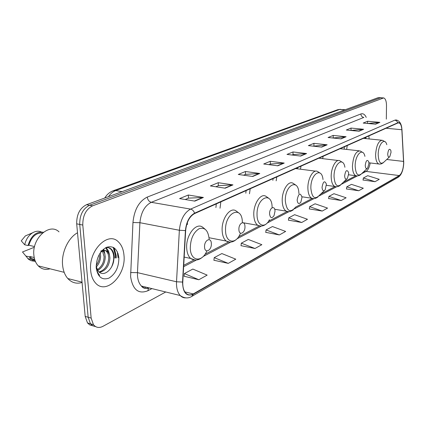 <?xml version="1.0" encoding="UTF-8"?>
<svg xmlns="http://www.w3.org/2000/svg" width="425" height="425" viewBox="0 0 425 425"><rect width="100%" height="100%" fill="white"/><g stroke="black" fill="none" stroke-linecap="round" stroke-linejoin="round"><path stroke-width="0.64" d="M216.293 203.899L215.911 207.543M246.112 190.613L245.804 193.216M273.089 178.59L272.861 180.381M297.612 167.663L297.457 168.81M320.004 157.686L319.913 158.318M344.452 146.79L344.165 149.159M365.489 138.566L365.41 137.456M118.363 255.871L118.07 253.592L118.363 255.871M115.478 258.012L115.409 255.212L113.193 247.302M380.928 97.713L378.17 97.654L86.519 204.701C79.852 208.085 76.574 214.46 76.691 223.826L85.191 316.407L87.502 322.942L89.824 324.96L92.645 325.747M381.416 97.75L380.449 97.819L89.558 205.259C82.902 208.659 79.624 215.055 79.735 224.442L88.161 317.247L90.461 323.797L92.783 325.821L95.609 326.602L92.783 325.821L90.461 323.797L88.161 317.247L79.735 224.442C79.624 215.055 82.902 208.659 89.558 205.259L380.449 97.819L383.212 97.877M123.983 255.313C123.484 249.47 121.614 244.991 118.378 241.873C108.157 230.833 88.272 250.596 90.69 270.645C91.178 275.676 92.698 279.687 95.248 282.673C105.782 295.821 126.342 275.251 123.983 255.313C123.484 249.47 121.614 244.991 118.378 241.873C108.157 230.833 88.272 250.596 90.69 270.645C91.178 275.676 92.698 279.687 95.248 282.673C105.782 295.821 126.342 275.251 123.983 255.313M403.644 163.142C403.283 169.357 401.832 173.496 399.282 175.562L193.232 293.925C190.4 295.476 187.908 295.189 185.768 293.069C183.579 290.61 182.585 286.923 182.787 281.993L185.667 230.531C186.543 222.089 189.518 216.437 194.586 213.573L397.779 123.027L399.033 122.921C400.626 123.579 401.561 125.848 401.843 129.721L403.644 163.142M403.745 163.088L401.949 129.625C401.492 124.451 400.106 122.161 397.784 122.767L194.57 213.191C189.369 216.123 186.32 221.919 185.422 230.578L182.538 282.062C182.867 292.783 186.442 296.857 193.253 294.286L399.277 175.812C401.891 173.697 403.378 169.453 403.745 163.088M114.144 247.86L116.147 255.377L116.222 257.938M184.137 276.266L198.842 279.746L207.156 275.118L192.822 269.062L184.402 273.557L184.126 276.388M213.924 260.243L228.257 263.373L235.795 259.181L221.855 253.56L214.211 257.64L213.908 260.355M241.012 245.671L254.979 248.503L261.848 244.678L248.29 239.445L241.315 243.169L240.996 245.778M265.752 232.358L279.363 234.929L285.648 231.434L272.457 226.541L266.071 229.952L265.737 232.464M363.03 180.019L375.02 181.688L379.259 179.329L367.705 175.684L363.386 177.99L363.014 180.11M346.449 188.944L358.737 190.751L363.295 188.211L351.443 184.365L346.8 186.846L346.433 189.035M328.594 198.549L341.195 200.515L346.115 197.779L333.949 193.71L328.939 196.382L328.578 198.645M309.315 208.919L322.246 211.06L327.563 208.101L315.068 203.788L309.655 206.678L309.299 209.02M288.437 220.155L301.702 222.498L307.477 219.284L294.637 214.699L288.772 217.828L288.421 220.256M386.325 119.133L386.5 105.687C386.442 101.235 385.507 98.642 383.695 97.915L92.613 205.827C85.962 209.238 82.694 215.65 82.795 225.064L91.147 318.097L93.442 324.658C95.986 327.696 99.158 328.254 102.956 326.326L165.739 291.986M252.716 176.476L238.276 174.457L245.443 171.509L259.781 173.469L252.716 176.476M225.192 188.195L210.364 185.938L218.243 182.697L232.964 184.886L225.192 188.195M194.815 201.121L179.605 198.592L188.302 195.017L203.405 197.466L194.815 201.121M321.72 147.108L308.369 145.621L313.905 143.347L327.154 144.798L321.72 147.108M341.084 138.869L328.079 137.514L333.189 135.41L346.104 136.733L341.084 138.869M358.982 131.251L346.306 130.018L351.039 128.068L363.63 129.274L358.982 131.251M375.567 124.19L363.205 123.064L367.604 121.252L379.881 122.358L375.567 124.19M277.78 165.814L263.712 163.992L270.263 161.298L284.229 163.067L277.78 165.814M300.693 156.06L286.987 154.418L292.995 151.948L306.6 153.542L300.693 156.06M292.995 151.948L293.043 154.599M292.028 155.024L293.112 154.572L306.6 153.542M270.263 161.298L270.332 164.061M268.887 164.661L270.401 164.029L284.229 163.067M367.604 121.252L367.593 123.463M367.938 123.494L379.881 122.358M351.039 128.068L351.034 130.443M350.97 130.47L363.63 129.274M333.189 135.41L333.2 137.875M332.865 138.013L346.104 136.733M313.905 143.347L313.932 145.903M313.283 146.168L327.154 144.798M188.302 195.017L188.466 198.156M185.194 199.522L188.541 198.13L203.405 197.466M218.243 182.697L218.37 185.704M215.815 186.766L218.445 185.672L232.964 184.886M245.443 171.509L245.538 174.388M243.583 175.201L245.613 174.356L259.781 173.469M301.702 222.498L288.772 217.828M322.246 211.06L309.655 206.678M341.195 200.515L328.939 196.382M358.737 190.751L346.8 186.846M375.02 181.688L363.386 177.99M279.363 234.929L266.071 229.952M254.979 248.503L241.315 243.169M228.257 263.373L214.211 257.64M198.842 279.746L184.402 273.557M387.717 153.972C387.871 156.798 388.572 157.68 389.815 156.618L391.043 152.283L390.814 150.301C389.396 148.224 388.365 149.446 387.717 153.972M347.252 145.541L346.662 149.435M365.245 165.383C365.452 168.417 366.26 169.288 367.668 168.013L368.932 163.513L368.746 161.776C367.189 159.189 366.021 160.39 365.245 165.383M323.106 156.304L322.665 158.647M344.638 175.854C344.909 179.079 345.828 179.934 347.395 178.426L348.67 173.804L348.543 172.375C346.869 169.224 345.562 170.383 344.638 175.854M301.001 166.154L300.464 169.198M322.038 187.335C322.394 190.793 323.452 191.611 325.205 189.789L326.405 184.121C324.636 180.221 323.181 181.294 322.038 187.335M276.808 176.933L276.165 180.848M297.139 199.978C297.622 203.74 298.86 204.478 300.842 202.204L302.021 197.258C300.236 192.328 298.61 193.237 297.139 199.978M250.213 188.785L249.47 193.779M269.583 213.977C270.279 218.163 271.756 218.732 274.019 215.682L275.007 211.22C275.002 204.877 269.296 207.692 269.583 213.977M220.835 201.875L220.028 208.234M238.908 229.558C239.025 236.273 245.347 232.969 244.954 226.482C244.896 219.815 238.531 222.955 238.908 229.558M187.372 222.519L187.42 224.549M204.553 247.005C204.754 254.086 211.852 250.378 211.347 243.557C211.214 236.528 204.069 240.051 204.553 247.005M77.515 232.762C68.181 237.777 61.189 252.822 62.613 265.354C63.197 270.837 64.929 275.235 67.809 278.54C71.804 282.784 76.558 284.112 82.078 282.508M59.006 231.859C49.491 222.291 31.508 238.659 33.926 255.579C34.425 259.866 35.875 263.298 38.271 265.875C41.586 269.168 45.496 270.141 50.001 268.797M100.215 252.88L100.629 255.855C100.566 260.1 99.11 263.824 96.262 267.017M103.163 250.798L104.731 253.507L105.267 256.913C104.991 263.112 102.452 267.644 97.644 270.507M102.473 251.095L104.104 256.647C103.897 260.78 103.169 265.434 97.235 269.822M100.295 252.763C103.19 250.065 105.751 249.794 107.966 251.956L109.411 254.559L109.942 257.97C109.331 265.944 105.846 270.741 99.498 272.367C105.4 276.893 114.267 267.166 113.831 258.177M100.683 251.18C103.185 249.783 105.214 249.953 106.776 251.69L108.237 254.278L108.768 257.704C108.173 265.333 104.911 270.098 98.998 272.005M99.477 255.595C99.7 258.512 98.6 261.816 96.177 265.513M96.167 266.48L98.34 271.394L99.503 272.372M118.851 257.678C117.475 248.811 113.342 245.358 106.457 247.323C99.615 251.356 96.209 258.278 96.247 268.09C97.84 277.121 102.09 280.463 108.991 278.109C115.616 273.907 118.904 267.097 118.851 257.678M96.199 267.442C96.523 270.566 97.495 273.036 99.11 274.853L99.615 275.358C97.745 273.142 96.603 270.358 96.177 266.996M42.495 233.001C36.029 232.698 31.477 236.778 28.836 245.241L34.558 246.569M27.157 235.147L25.357 235.923L21.25 240.842L24.708 244.784L28.034 245.554L28.836 245.241M41.283 231.938C38.521 230.759 35.62 231.041 32.592 232.794C28.603 235.365 25.973 239.36 24.708 244.784M43.44 232.241C36.12 231.37 30.983 235.806 28.034 245.554M34.223 257.545L30.069 256.535L31.636 258.628L35.126 260.727M33.681 247.525L22.488 251.972L28.486 259.223L30.86 260.61L33.517 261.147M30.069 256.535L29.267 256.865L31.099 259.393L35.583 261.821M29.267 256.865L25.952 256.057M106.202 247.435L108.757 247.796L110.962 249.289C114.41 253.635 114.633 259.505 111.632 266.895M105.713 247.754L108.603 252.79M103.142 249.491L103.472 250.245M103.626 250.654L103.976 251.844M105.448 247.828C107.828 247.169 109.863 247.701 111.552 249.422C113.427 251.542 114.352 254.442 114.33 258.129M106.043 247.679L108.444 250.787L109.554 255.037M103.498 249.183L104.008 250.261M104.12 250.553L104.922 254.177M100.273 252.79L100.332 253.337M378.17 97.654L382.739 97.989M85.191 316.407L91.147 318.097M76.691 223.826L82.795 225.064M86.519 204.701L92.613 205.827M345.344 109.703L339.681 109.469L344.824 109.894M104.736 198.013C106.914 194.475 109.74 192.052 113.22 190.756L337.625 109.719L339.681 109.469L115.712 190.575L122.081 191.648M113.22 190.756L115.712 190.575C112.997 191.585 110.59 193.603 108.492 196.637M399.282 175.562L366.058 171.403C368.023 170.154 369.41 167.338 370.217 162.956M151.922 288.607L147.884 290.748L148.458 288.262M147.884 290.748C138.444 294.445 132.68 289.728 130.602 276.595L132.956 222.514C134.257 209.679 139.039 201.195 147.289 197.067L360.883 113.964C363.056 113.225 364.841 114.368 366.233 117.385M182.538 282.062L176.524 281.78L137.461 272.638L137.493 275.873C137.865 280.314 139.172 283.698 141.413 286.036C143.724 288.267 146.407 288.92 149.462 288.001M403.697 160.979L403.713 161.33M194.57 213.191C193.816 210.933 192.482 209.573 190.581 209.111L394.846 120.137L396.695 120.96L397.784 122.767M185.422 230.578L179.361 230.265C180.46 219.693 184.2 212.643 190.581 209.111L151.3 202.311C144.744 205.663 140.946 212.463 139.91 222.7L137.461 272.638L130.555 272.542M401.928 129.296L401.949 129.625M395.574 119.94L396.397 120.009C399.42 120.828 401.221 123.494 401.795 127.999M185.831 297.877C183.706 297.994 181.842 297.213 180.227 295.529C177.517 292.464 176.285 287.879 176.524 281.78L179.361 230.265L139.91 222.7L132.956 222.514M193.253 294.286L191.781 296.422C188.084 298.669 184.232 298.371 180.227 295.529L141.413 286.036C142.97 288.336 145.371 288.92 148.617 287.794M402.863 169.432C401.875 173.32 400.249 175.977 397.997 177.406L399.277 175.812M360.883 113.964C361.053 115.924 362.031 117.082 363.827 117.433L151.3 202.311C149.037 201.647 147.698 199.899 147.289 197.067M193.232 293.925L184.859 291.906M183.643 266.688L196.398 260.02M203.214 256.461L230.727 242.091M236.959 238.834L261.423 226.058M267.155 223.061L289.037 211.634M294.344 208.861L314.011 198.587M318.947 196.01L336.706 186.734M341.317 184.322L357.42 175.913M361.749 173.65L366.058 171.403L363.789 171.668M403.612 161.431L386.739 159.487M401.843 129.721L386.07 128.249M369.118 138.938L368.895 135.899M145.037 288.347L145.334 286.992M300.294 156.012L306.127 153.537M321.337 147.066L326.692 144.792M340.712 138.826L345.652 136.728M358.62 131.213L363.189 129.274M375.211 124.158L379.451 122.358M277.376 165.761L283.741 163.051M252.301 176.417L259.282 173.453M224.767 188.126L232.448 184.859M194.379 201.046L202.879 197.434M386.819 144.702C384.784 136.802 378.107 144.357 378.197 154.737C378.67 162.531 380.635 164.937 384.099 161.952L389.433 156.974M385.114 141.807L382.479 140.298C378.627 140.553 376.332 145.35 375.594 154.7C375.663 159.843 376.709 162.929 378.739 163.965L379.594 164.098M364.926 156.352C362.961 146.896 354.965 154.705 355.162 166.223C355.799 174.558 358.068 176.949 361.967 173.384L367.152 168.502M362.838 152.532L360.14 150.933C355.789 151.056 353.223 156.134 352.431 166.18C352.538 171.381 353.674 174.563 355.826 175.722L356.91 175.907M344.909 167.264C343.166 156.15 333.726 164.055 334.034 176.758C334.852 185.629 337.434 187.967 341.769 183.765L346.715 179.068M342.46 162.361L339.718 160.687C335.915 158.769 330.995 167.87 331.192 176.704C331.335 181.942 332.536 185.199 334.788 186.479L336.122 186.729M323.011 179.552C321.757 166.34 310.415 174.096 310.861 188.312C311.923 197.827 314.888 200.058 319.743 194.995L324.28 190.671M320.147 173.134L317.395 171.392C313.177 169.081 307.594 178.819 307.891 188.248C308.072 193.487 309.336 196.817 311.679 198.236L313.337 198.587M298.897 193.63C298.663 177.719 284.723 184.795 285.324 201.046C286.748 211.374 290.195 213.387 295.678 207.087M295.625 185.002L292.91 183.202C288.219 180.365 281.796 190.846 282.221 200.967C282.439 206.173 283.757 209.562 286.168 211.14L288.251 211.634M272.117 207.628C272.175 190.342 256.248 197.657 257.045 215.146C257.146 226.068 265.126 228.73 269.439 219.752M268.552 198.124L265.933 196.302C260.7 192.769 253.21 204.112 253.799 215.05C254.049 220.161 255.404 223.593 257.853 225.346L260.493 226.058M242.362 222.461C242.282 204.298 224.506 212.458 225.558 230.839C225.781 243.461 236.199 244.699 240.46 233.182M238.499 212.728L236.093 210.943C230.249 206.46 221.351 218.795 222.153 230.732C222.44 235.663 223.794 239.1 226.217 241.049L229.617 242.101M209.143 239.025C208.17 230.446 204.829 227.008 199.107 228.708C193.391 232.411 190.448 238.983 190.288 248.428C190.666 261.449 202.024 262.74 206.863 250.941M204.972 229.075L202.927 227.433C196.414 221.637 185.619 235.142 186.702 248.296C187.021 252.933 188.328 256.323 190.634 258.453L195.048 260.042M118.07 257.752L117.284 251.637M115.85 257.975L115.781 255.298L113.656 247.547M118.777 257.683L118.756 256.7M87.502 322.942L93.442 324.658M337.625 109.719L340.537 109.294M191.909 296.342L397.997 177.406M399.033 122.921L398.368 122.862M365.983 138.619L365.877 137.243M183.722 265.317L193.938 260.004M205.036 254.23L228.464 242.038M238.595 236.773L259.34 225.978M268.637 221.143L287.119 211.528M295.704 207.06L312.237 198.459M320.763 194.023L335.059 186.586M343.331 182.282L355.89 175.748M368.905 162.796L379.748 164.103L381.422 163.843L383.265 162.78M363.391 138.353L381.608 140.213M348.617 174.792L357.329 175.918L359.189 175.525L360.899 174.478M340.143 148.713L359.008 150.806M326.464 185.321L334.788 186.479C336.797 187.058 338.672 186.628 340.425 185.183M318.872 158.19L338.295 160.517M301.989 196.786L311.679 198.236C313.522 199.091 315.632 198.645 318.006 196.897M295.582 168.566L315.589 171.158M274.699 209.275L286.168 211.14C287.98 212.277 290.371 211.825 293.356 209.785M243.259 222.769L257.853 225.346C260.722 226.626 263.484 226.18 266.124 224.018M209.042 237.729L226.217 241.049C229.527 242.781 232.746 242.367 235.886 239.817M184.179 257.082L190.634 258.453C194.48 260.86 198.305 260.525 202.109 257.46M115.658 255.25L113.581 247.504M67.809 278.54L82.046 282.158M38.271 265.875L64.18 272.329M103.009 250.851L103.275 250.909M106.776 251.69L107.966 251.956M25.357 235.923L32.592 232.794M31.636 258.628L34.669 259.372M27.784 258.581L31.099 259.393M110.962 249.289L111.552 249.422M106.261 248.258L106.845 248.386"/></g></svg>
